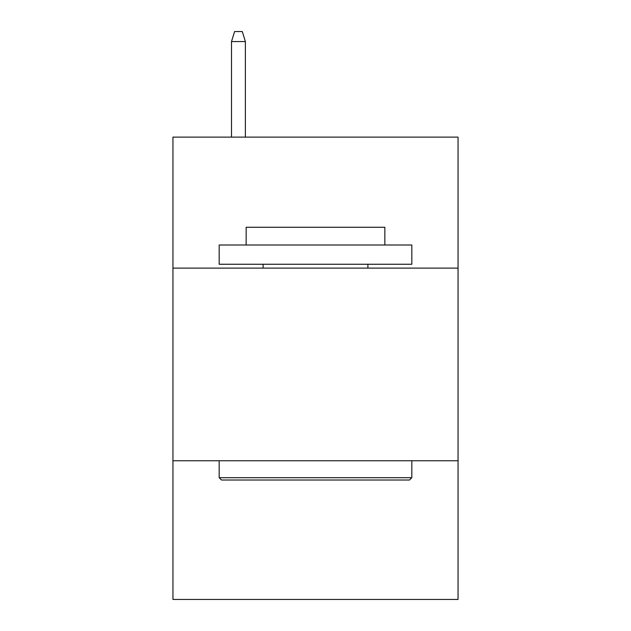 <?xml version="1.0" encoding="UTF-8"?>
<svg xmlns="http://www.w3.org/2000/svg" width="631" height="631" viewBox="0 0 631 631"><rect width="100%" height="100%" fill="white"/><g stroke="black" fill="none" stroke-linecap="round" stroke-linejoin="round"><path stroke-width="0.95" d="M458.051 268.112L458.051 137.116L172.949 137.116L172.949 268.112L458.051 268.112L458.051 599.45L172.949 599.45L172.949 268.112M458.051 460.748L172.949 460.748M221.489 480.017L219.178 477.699L411.822 477.699L409.511 480.017L221.489 480.017M411.822 244.994L411.822 264.255L219.178 264.255L219.178 244.994L411.822 244.994M246.153 244.994L246.153 227.27L384.847 227.27L384.847 244.994M411.822 460.748L411.822 477.699M219.178 460.748L219.178 477.699M367.897 264.255L367.897 268.112M263.103 264.255L263.103 268.112M245.38 137.116L245.38 41.567L231.506 41.567L231.506 137.116M231.506 41.567L234.59 31.55L242.296 31.55L245.38 41.567"/></g></svg>
